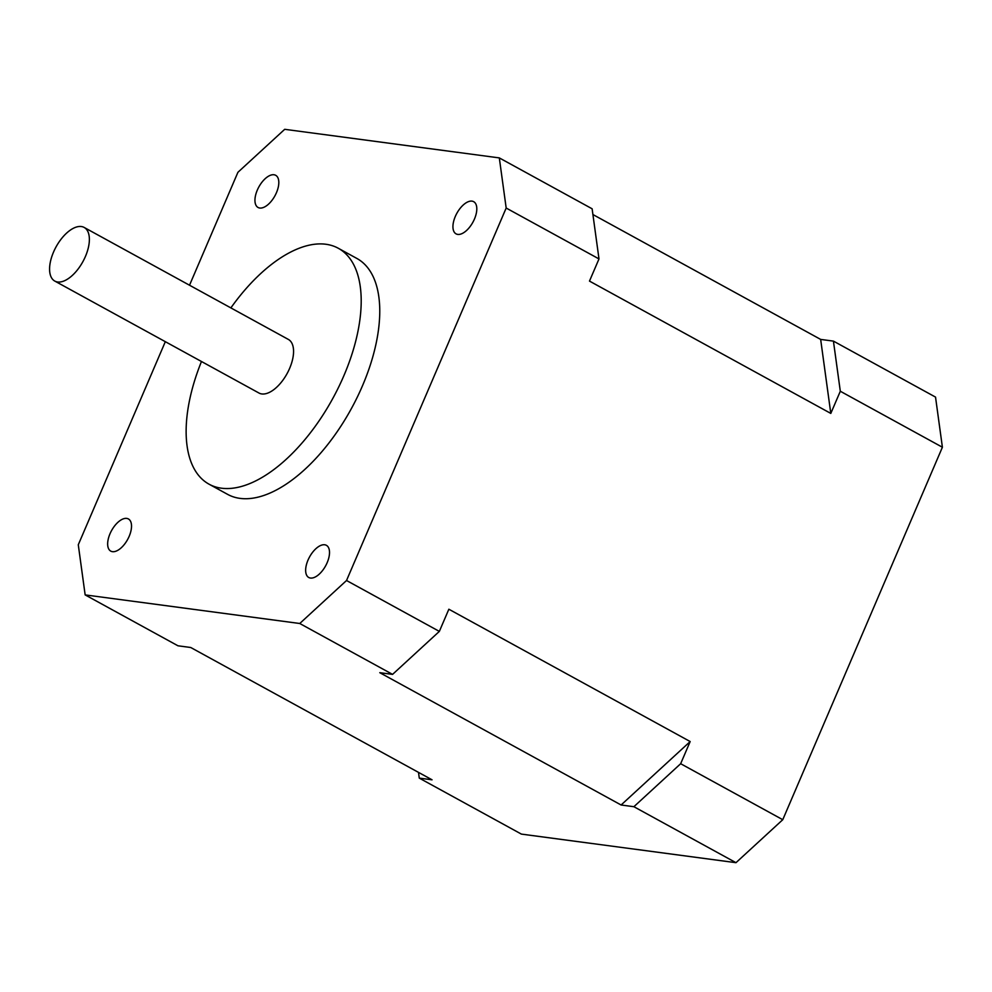 <?xml version="1.0" encoding="UTF-8"?>
<svg xmlns="http://www.w3.org/2000/svg" width="992" height="992" viewBox="0 0 992 992"><rect width="100%" height="100%" fill="white"/><g stroke="black" fill="none" stroke-linecap="round" stroke-linejoin="round"><path stroke-width="1.49" d="M129.171 536.312A18.34 9.176 -61.3 0 0 128.402 518.952A18.34 9.176 -61.3 0 0 110.013 533.758A18.34 9.176 -61.3 0 0 110.769 551.118A18.34 9.176 -61.3 0 0 129.171 536.312M327.162 562.687A18.34 9.176 -61.3 0 0 326.405 545.327A18.34 9.176 -61.3 0 0 308.004 560.133A18.34 9.176 -61.3 0 0 308.76 577.493A18.34 9.176 -61.3 0 0 327.162 562.687M474.449 219.046A18.34 9.176 -61.3 0 0 473.692 201.686A18.34 9.176 -61.3 0 0 455.291 216.492A18.34 9.176 -61.3 0 0 456.047 233.852A18.34 9.176 -61.3 0 0 474.449 219.046M276.458 192.671A18.34 9.176 -61.3 0 0 275.689 175.311A18.34 9.176 -61.3 0 0 257.3 190.117A18.34 9.176 -61.3 0 0 258.056 207.477A18.34 9.176 -61.3 0 0 276.458 192.671M53.506 252.129A30.566 15.302 -61.3 0 0 54.783 281.071A30.566 15.302 -61.3 0 0 85.448 256.395A30.566 15.302 -61.3 0 0 84.171 227.453A30.566 15.302 -61.3 0 0 53.506 252.129M54.783 281.071L258.974 393.03A30.566 15.302 -61.3 0 0 289.639 368.354A30.566 15.302 -61.3 0 0 288.362 339.425L84.171 227.453M201.475 361.497A134.503 67.332 -61.3 0 0 209.002 484.158A134.503 67.332 -61.3 0 0 343.926 375.584A134.503 67.332 -61.3 0 0 338.334 248.285A134.503 67.332 -61.3 0 0 230.876 307.892M209.002 484.158L227.565 494.338A134.503 67.332 -61.3 0 0 362.489 385.764A134.503 67.332 -61.3 0 0 356.897 258.466L338.334 248.285M189.522 285.225L237.919 172.298L284.704 129.32L499.311 157.902L506.18 208.035L346.53 580.506L299.758 623.497L392.572 674.386L379.8 672.688L621.104 804.996L633.888 806.707L680.661 763.716L690.172 741.545L448.855 609.224L439.344 631.396L392.572 674.386M165.329 341.682L78.281 544.769L85.151 594.902L299.758 623.497M942.4 447.231L840.311 391.245L833.429 341.112L935.53 397.098L942.4 447.231L782.762 819.702L680.661 763.716M833.429 341.112L820.657 339.413L830.8 413.416L840.311 391.245M830.8 413.416L589.484 281.096L598.994 258.924L506.18 208.035M346.53 580.506L439.344 631.396M418.5 772.384L419.281 778.112L521.383 834.098L735.977 862.68L633.888 806.707M85.151 594.902L177.965 645.792L190.737 647.503L432.053 779.811L419.281 778.112M499.311 157.902L592.125 208.791L598.994 258.924M820.657 339.413L592.906 214.532M782.762 819.702L735.977 862.68M690.172 741.545L621.104 804.996"/></g></svg>
